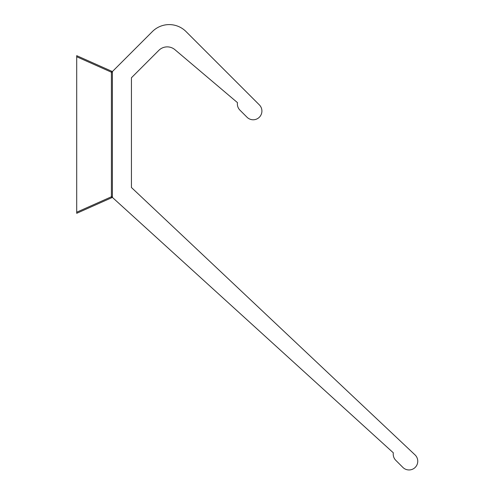 <?xml version="1.0" encoding="UTF-8"?>
<svg xmlns="http://www.w3.org/2000/svg" width="492" height="492" viewBox="0 0 492 492"><rect width="100%" height="100%" fill="white"/><g stroke="black" fill="none" stroke-linecap="round" stroke-linejoin="round"><path stroke-width="0.74" d="M402.868 467.4L395.783 460.321A8.727 8.727 0 0 1 393.329 452.818L112.397 197.415L112.397 196.769A0.99 0.99 0 0 1 111.807 197.679L76.703 213.307L76.703 55.664L76.703 56.752L111.407 72.201L112.397 72.201L112.397 71.555L152.385 31.568A23.794 23.794 0 0 1 186.037 31.568L259.352 104.882A8.727 8.727 0 0 1 259.352 117.225A8.727 8.727 0 0 1 247.015 117.225L239.93 110.14A8.727 8.727 0 0 1 237.476 102.644L174.937 49.692A11.9 11.9 0 0 0 158.836 50.356A11.9 11.9 0 0 1 174.937 49.692A11.9 11.9 0 0 0 158.836 50.356L131.432 77.761L131.432 187.501L415.02 454.885A8.727 8.727 0 0 1 415.297 467.308A8.727 8.727 0 0 1 402.868 467.4L395.783 460.321A8.727 8.727 0 0 1 393.329 452.818A8.727 8.727 0 0 0 395.783 460.321L402.868 467.4M131.432 187.501L415.02 454.885L131.432 187.501L131.432 77.761L131.432 187.501M239.93 110.14A8.727 8.727 0 0 1 237.476 102.644A8.727 8.727 0 0 0 239.93 110.14L247.015 117.225L239.93 110.14M259.352 104.882L186.037 31.568L259.352 104.882M112.397 71.555L152.385 31.568L112.397 71.555M76.703 213.307L76.703 212.218L111.407 196.769L112.397 196.769L112.397 72.201A0.99 0.99 0 0 0 111.807 71.297L76.703 55.664M111.807 197.679L111.407 196.769L111.407 72.201L111.807 71.297"/></g></svg>
